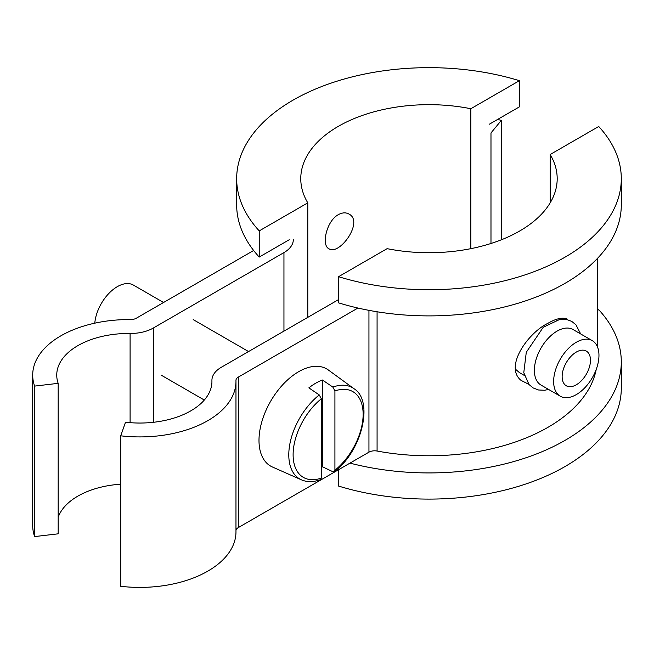<?xml version="1.0" encoding="UTF-8"?>
<svg xmlns="http://www.w3.org/2000/svg" width="654" height="654" viewBox="0 0 654 654"><rect width="100%" height="100%" fill="white"/><g stroke="black" fill="none" stroke-linecap="round" stroke-linejoin="round"><path stroke-width="0.98" d="M497.629 119.429A168.282 97.152 180 0 1 501.316 120.41L490.982 132.942L490.982 243.484M501.316 120.41L501.316 239.805M34.613 386.097L34.613 536.582L58.173 533.827L58.173 383.342L34.613 386.097A96.163 55.516 180 0 1 32.7 375.085A96.163 55.516 180 0 1 130.514 319.577A8.011 4.627 0 0 0 136.31 318.22L253.646 250.482M58.173 383.342A72.12 41.635 180 0 1 56.743 375.085A72.12 41.635 180 0 1 130.097 333.45A32.054 18.508 0 0 0 153.314 328.03L283.95 252.607A32.054 18.508 0 0 0 293.335 239.528M34.613 536.582A96.163 55.516 180 0 1 32.7 525.571L32.7 375.085M58.173 517.306A72.12 41.635 180 0 1 120.737 484.197M596.211 369.453A168.282 97.152 180 0 1 377.08 451.039A8.011 4.627 0 0 0 368.946 452.167L238.309 527.59A8.011 4.627 0 0 0 235.971 530.574M528.849 384.348L521.05 380.375C503.793 366.551 528.628 332.371 547.962 323.297C555.745 318.711 562.072 317.247 566.928 318.882M357.926 308.042L238.309 377.105A8.011 4.627 0 0 0 235.955 380.375A8.011 4.627 0 0 0 235.963 380.456A96.163 55.516 180 0 1 235.971 381.405A96.163 55.516 180 0 1 120.737 435.817L125.511 422.214A72.12 41.635 180 0 0 211.937 381.405A72.12 41.635 180 0 0 211.921 380.693L211.921 382.124M338.568 299.589L221.305 367.286A32.054 18.508 0 0 0 211.921 380.375A32.054 18.508 0 0 0 211.921 380.693M120.737 435.817L120.737 586.303A96.163 55.516 180 0 0 235.971 531.89L235.971 381.405M321.327 398.785L321.327 478.099L320.468 479.684C313.323 482.202 306.963 482.243 301.38 479.815A52.704 30.427 -60 0 1 290.139 442.578A52.704 30.427 -60 0 1 319.25 394.934L321.327 398.785A49.508 28.588 120 0 0 293.115 454.726A49.508 28.588 120 0 0 321.327 478.099M163.557 302.491L133.367 285.062A32.054 18.508 120 0 0 117.336 286.648A32.054 18.508 120 0 0 94.789 323.166M321.327 467.643A53.988 31.171 120 0 0 322.455 466.768L332.853 471.706L334.374 471.665L334.922 470.242L334.922 390.937L332.853 387.086L322.455 380.015A53.988 31.171 120 0 0 308.86 387.863L319.25 394.934M332.853 387.086A52.704 30.427 -60 0 1 353.986 388.705L328.382 370.017A56.097 32.389 120 0 0 298.657 371.701A56.097 32.389 120 0 0 261.559 422.713A56.097 32.389 120 0 0 272.399 466.989L301.38 479.815M322.455 466.768L322.455 380.015M524.336 375.437L519.415 372.6L515.401 369.15M576.305 394.607A32.054 18.508 120 0 0 597.241 366.354A32.054 18.508 120 0 0 592.328 340.677A32.054 18.508 120 0 0 576.305 342.263A32.054 18.508 120 0 0 555.36 370.507A32.054 18.508 120 0 0 560.274 396.193A32.054 18.508 120 0 0 576.305 394.607M560.274 396.193L541.013 385.067A32.054 18.508 -60 0 1 541.013 348.059A32.054 18.508 -60 0 1 573.067 329.551L592.328 340.677M338.568 276.691L338.568 302.859A192.317 111.033 0 0 0 621.3 204.865L621.3 178.689A192.317 111.033 0 0 0 598.721 126.492L550.169 154.524A128.209 74.025 180 0 1 557.192 178.689A128.209 74.025 180 0 1 387.119 248.659L338.568 276.691A192.317 111.033 0 0 0 621.3 178.689M349.972 463.122A192.317 111.033 0 0 0 621.3 361.891L621.3 388.059A192.317 111.033 0 0 1 338.568 486.061L338.568 469.703M550.169 202.854L550.169 154.524M621.3 361.891A192.317 111.033 0 0 0 598.721 309.694L597.257 310.536M576.305 352.073A20.037 11.568 120 0 0 563.217 369.731A20.037 11.568 120 0 0 566.29 385.778A20.037 11.568 120 0 0 586.319 374.219A20.037 11.568 120 0 0 586.319 351.084A20.037 11.568 120 0 0 576.305 352.073M489.405 124.178L519.399 106.864L519.399 80.695A192.317 111.033 0 0 0 236.666 178.689A192.317 111.033 0 0 0 259.237 230.887L307.797 202.854A128.209 74.025 180 0 1 300.766 178.689A128.209 74.025 180 0 1 470.839 108.728L519.399 80.695M470.839 248.659L470.839 108.728M338.322 214.676C342.255 212.517 345.778 212.297 348.893 214.005C364.319 221.477 339.279 256.155 328.864 248.708C321.261 245.364 326.387 221.085 338.322 214.676M307.797 317.353L307.797 202.854M259.237 230.887L259.237 257.063L289.231 239.748M236.666 178.689L236.666 204.865A192.317 111.033 0 0 0 259.237 257.063M130.097 333.45L130.097 422.664M153.314 328.03L153.314 422.312M283.95 252.607L283.95 331.12M377.08 311.778L377.08 451.039M238.309 377.105L238.309 527.59M368.946 310.348L368.946 452.167M334.922 470.242A49.508 28.588 120 0 0 363.133 414.301A49.508 28.588 120 0 0 334.922 390.937M597.257 258.616L597.257 346.367M211.921 380.375L211.921 382.263M161.137 375.118L204.31 400.044M193.192 319.602L248.553 351.558M334.374 471.665C362.054 451.047 374.047 400.804 353.986 388.705M556.39 319.92L555.802 319.585M548.624 389.465L544.553 390.25L538.544 389.988L533.19 387.953L529.021 384.544L523.78 372.682L526.282 352.285L543.261 327.245L560.331 319.152L566.372 319.381L571.743 321.384L575.921 324.768L580.678 333.941"/></g></svg>
